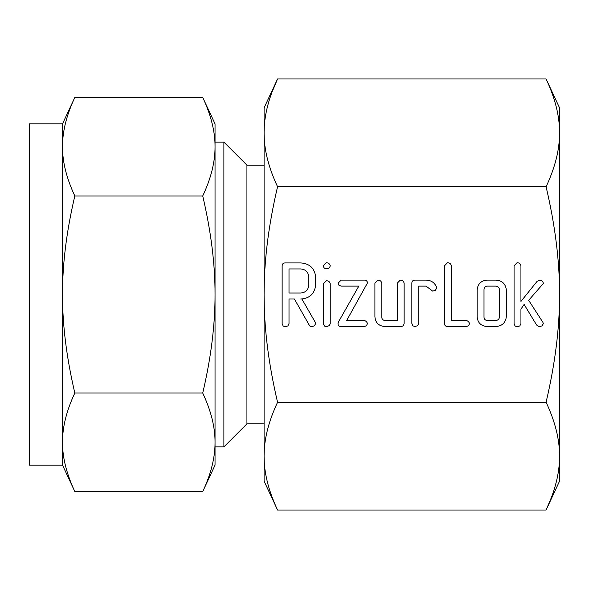 <?xml version="1.0" encoding="UTF-8"?>
<svg xmlns="http://www.w3.org/2000/svg" width="589" height="589" viewBox="0 0 589 589"><rect width="100%" height="100%" fill="white"/><g stroke="black" fill="none" stroke-linecap="round" stroke-linejoin="round"><path stroke-width="0.88" d="M326.35 268.731C324.495 268.613 323.501 267.627 323.368 265.749L326.35 262.716C328.404 262.827 329.7 263.843 330.245 265.749C329.788 267.796 328.493 268.79 326.35 268.731M323.368 283.788L326.402 280.754C328.537 280.784 329.818 281.792 330.245 283.788L330.245 323.641L329.428 325.555L326.402 326.711L324.406 326.041L323.368 323.641L323.368 283.788M363.435 280.114C365.71 279.871 367.08 280.754 367.558 282.772L346.7 320.482L363.435 320.482C365.504 320.549 366.814 321.55 367.381 323.494C366.895 325.533 365.578 326.534 363.435 326.497L341.208 326.497C339.235 326.593 338.152 325.71 337.946 323.84L338.484 321.918L358.804 286.121L341.208 286.121L338.925 285.253L338.123 283.118L341.208 280.114L363.435 280.114M400.255 280.114C402.39 280.158 403.679 281.189 404.12 283.199L404.12 323.413C403.84 325.614 402.53 326.637 400.189 326.497L384.639 326.497C378.661 325.96 375.421 322.691 374.913 316.698L374.913 283.199L377.917 280.114C380.06 280.158 381.348 281.196 381.782 283.213L381.782 316.86C381.76 318.855 382.688 320.063 384.573 320.482L397.244 320.482L397.244 283.213L400.255 280.114M414.95 280.114L426.141 280.114C431.067 280.254 434.527 282.558 436.515 287.034L436.707 287.992L435.433 290.289L432.65 291.106L426.053 286.121L418.72 286.121L418.72 323.398L417.579 325.732L414.855 326.497L412.882 325.842L411.851 323.413L411.851 283.199C411.888 281.174 412.918 280.143 414.95 280.114M465.487 320.482C467.541 320.563 468.866 321.565 469.455 323.494C468.969 325.533 467.644 326.534 465.494 326.497L447.588 326.497C445.564 326.468 444.533 325.445 444.489 323.427L444.489 265.794L447.5 262.716C449.635 262.76 450.924 263.791 451.365 265.801L451.365 320.482L465.487 320.482M495.747 280.114C502.027 280.467 505.553 283.736 506.341 289.913L506.341 316.698C505.553 322.882 502.027 326.151 495.747 326.497L486.867 326.497C480.882 325.96 477.642 322.691 477.134 316.698L477.134 289.913C477.76 283.986 480.999 280.717 486.867 280.114L495.747 280.114M277.566 402.265C268.496 363.707 264.005 327.786 264.1 294.5C264.005 261.214 268.496 225.292 277.566 186.735L546.084 186.735C555.155 225.292 559.646 261.214 559.55 294.5C559.646 327.786 555.155 363.707 546.084 402.265L277.566 402.265C268.496 421.54 264.005 439.504 264.1 456.151L264.1 481.154L277.566 510.03L546.084 510.03L559.55 481.154L559.55 456.151C559.646 472.79 555.155 490.755 546.084 510.03L551.282 497.779M543.411 283.412L528.672 300.309L542.925 322.374L543.316 323.722L542.057 325.857L539.252 326.711L536.594 325.01L524.122 304.447L520.941 309.115L520.941 323.611L519.8 325.945L517.076 326.711L515.103 326.056L514.072 323.626L514.072 265.801L517.076 262.716C519.211 262.76 520.499 263.791 520.941 265.794L520.941 301.443L537.116 281.321L539.414 280.231C541.563 280.32 542.896 281.38 543.411 283.412M315.638 285.29C314.474 293.896 309.505 298.468 300.743 299.013L301.899 299.013L315.078 321.962L315.638 323.597L314.408 325.827L311.61 326.711L310.138 326.365L309.49 325.555L294.404 299.013L289.008 299.013L289.008 323.545L287.881 325.923L285.142 326.711L283.169 326.041L282.138 323.641L282.138 266.007C282.175 263.997 283.191 262.974 285.201 262.93L300.648 262.93C309.461 263.482 314.46 268.061 315.638 276.69L315.638 285.29M29.45 465.155L62.515 465.155L62.515 123.845L29.45 123.845L29.45 465.155M62.515 123.845L74.825 97.443C66.528 115.069 62.427 131.487 62.515 146.705C62.419 161.82 66.528 178.239 74.825 195.975C66.528 231.219 62.427 264.063 62.515 294.5C62.419 324.723 66.528 357.567 74.825 393.025C66.528 410.651 62.427 427.077 62.515 442.295C62.419 457.403 66.528 473.828 74.825 491.557L62.515 465.155M71.181 105.806L71.556 104.901M71.556 484.099L71.188 483.194M70.238 480.779L69.958 480.05M202.726 393.025C211.024 357.781 215.125 324.937 215.037 294.5L215.037 465.155L202.726 491.557C211.024 473.931 215.125 457.513 215.037 442.295C215.132 427.18 211.024 410.761 202.726 393.025L74.825 393.025M202.726 195.975C211.024 178.349 215.125 161.923 215.037 146.705L215.037 294.5C215.132 264.277 211.024 231.433 202.726 195.975L74.825 195.975M202.726 97.443L215.037 123.845L215.037 146.705C215.132 131.597 211.024 115.172 202.726 97.443L74.825 97.443M206.003 104.901L206.341 105.748M207.321 108.221L207.593 108.95M206.371 483.194L206.003 484.099M202.726 491.557L74.825 491.557M264.1 165.148L246.931 165.148L223.886 142.111L215.037 142.111L215.037 123.845M215.037 142.111L215.037 294.5M215.037 446.889L223.886 446.889L246.931 423.852L264.1 423.852M223.886 142.111L223.886 446.889M246.931 165.148L246.931 423.852M546.084 78.97C555.155 98.245 559.646 116.21 559.55 132.849L559.55 107.846L546.084 78.97L277.566 78.97L264.1 107.846L264.1 132.849C264.005 116.21 268.496 98.245 277.566 78.97L272.368 91.221M558.799 120.576L558.755 120.193M264.851 468.424L264.895 468.807M277.566 186.735C268.496 167.46 264.005 149.496 264.1 132.849L264.1 456.151C264.005 472.79 268.496 490.755 277.566 510.03M546.084 402.265C555.155 421.54 559.646 439.504 559.55 456.151L559.55 132.849C559.646 149.496 555.155 167.46 546.084 186.735M495.82 320.482C498.051 320.283 499.266 319.069 499.465 316.838L499.465 289.773C499.258 287.557 498.036 286.335 495.82 286.121L486.794 286.121C484.916 286.563 483.981 287.778 484.003 289.773L484.003 316.838C483.981 318.833 484.909 320.055 486.794 320.482L495.82 320.482M289.008 268.945L289.008 292.998L300.662 292.998C305.522 292.637 308.224 290.068 308.769 285.29L308.769 276.69C308.194 271.919 305.492 269.335 300.662 268.945L289.008 268.945"/></g></svg>
